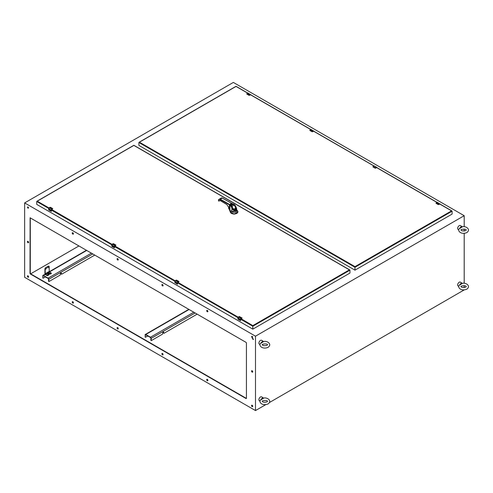 <?xml version="1.0" encoding="UTF-8"?>
<svg xmlns="http://www.w3.org/2000/svg" width="493" height="493" viewBox="0 0 493 493"><rect width="100%" height="100%" fill="white"/><g stroke="black" fill="none" stroke-linecap="round" stroke-linejoin="round"><path stroke-width="0.74" d="M459.531 228.493A2.225 1.288 -60 0 1 459.593 228.327L461.547 226.256L462.298 226.768A2.225 1.288 -60 0 1 462.36 226.866L459.106 228.826C457.375 231.186 461.46 234.939 466.883 232.573C471.493 229.005 464.881 225.597 462.317 226.866M461.547 226.256L460.326 225.554A2.225 1.288 120 0 0 458.102 226.842A2.225 1.288 120 0 0 458.102 229.411L458.792 229.812M462.298 226.768L459.593 228.327M177.505 284.196L177.609 283L178.879 281.448L177.529 283.05L177.344 284.159M174.855 282.557L177.326 284.159L174.855 282.557A0.949 0.548 -60 0 1 174.849 282.44L174.849 281.546L177.449 283.05L177.449 283.943L174.849 282.397M174.849 282.507L175.354 280.609L174.849 281.546A0.758 0.438 -60 0 1 175.385 280.616L176.161 280.166A0.949 0.548 -60 0 1 176.26 280.116L176.74 280.209L176.217 280.135M260.785 399.805A2.225 1.288 -60 0 1 260.846 399.638L262.8 397.568L263.552 398.079A2.225 1.288 -60 0 1 263.613 398.171L260.359 400.137C258.628 402.498 262.714 406.25 268.137 403.884C272.746 400.316 266.134 396.908 263.57 398.178M262.8 397.568L261.586 396.865A2.225 1.288 120 0 0 259.355 398.153A2.225 1.288 120 0 0 259.355 400.723L260.045 401.117M263.552 398.079L260.846 399.638M313.992 131.311A0.758 0.438 120 0 0 313.838 131.027A0.758 0.438 120 0 0 313.462 131.064L312.685 131.514A0.949 0.548 120 0 0 312.58 131.582L312.087 131.736L309.943 130.497L309.974 130.078L309.98 130.522M312.58 131.582L309.961 130.454M313.998 131.421L310.855 129.567A0.758 0.438 -60 0 1 311.237 129.523L314.01 131.403M91.488 253.125L48.148 278.144L43.427 275.427L45.22 274.391M48.148 278.144A0.937 0.542 60 0 1 48.807 279.291L48.973 281.534L60.146 275.082L60.54 273.399L61.274 272.993L61.625 274.231L94.835 255.054M45.455 276.912L43.094 278.218L42.768 275.803A0.937 0.542 60 0 1 42.965 275.377A0.937 0.542 60 0 1 43.427 275.427M42.768 277.947L43.045 275.969A0.542 0.314 60 0 1 43.427 275.747L48.148 278.471A0.542 0.314 -120 0 1 48.53 279.13L48.53 281.275M61.009 273.128L61.292 274.09M51.161 211.318L49.01 210.08L51.371 211.343M48.69 209.667L49.01 210.08L48.678 209.698A0.949 0.548 -60 0 1 48.69 209.605L48.69 208.705L51.29 210.209L51.29 211.109L48.69 209.556M52.739 208.638L51.371 210.209L51.451 211.127M51.451 210.166L51.469 211.146L51.451 210.166L52.733 208.619M48.678 209.698L48.671 208.687L50.003 207.331L49.226 207.775A0.758 0.438 -60 0 0 48.69 208.705L49.226 207.775L51.827 209.279A0.758 0.438 120 0 0 51.29 210.209L51.371 210.209M373.022 166.517L373.059 166.936L373.022 166.517L373.934 165.981A0.758 0.438 -60 0 1 374.316 165.944L376.917 167.447A0.758 0.438 120 0 0 376.541 167.484L374.316 165.944M372.942 166.844L375.703 168.07L375.284 168.199M377.077 167.842L376.541 167.484L375.758 167.934A0.949 0.548 120 0 0 375.66 168.002L373.041 166.868M260.785 343.239A2.225 1.288 -60 0 1 260.846 343.073L262.8 341.002L263.552 341.513A2.225 1.288 -60 0 1 263.613 341.606L260.359 343.572C258.628 345.932 262.714 349.685 268.137 347.318C272.746 343.75 266.134 340.343 263.57 341.612M262.8 341.002L261.586 340.299A2.225 1.288 120 0 0 259.355 341.587A2.225 1.288 120 0 0 259.355 344.157L260.045 344.552M263.552 341.513L260.846 343.073M114.24 247.739L112.09 246.5L114.53 247.541M111.775 246.136L112.09 246.5L111.775 246.136A0.949 0.548 -60 0 1 111.769 246.025L111.769 245.126L114.37 246.629L114.37 247.529L111.769 245.976M114.53 246.58L114.53 247.591L114.949 245.865L115.929 245.206L114.45 246.629L114.45 247.763M111.757 246.112L112.275 244.195L111.751 245.101A0.758 0.438 -60 0 1 112.305 244.195L113.661 243.795L113.137 243.721M255.491 410.577L24.65 277.3L24.65 202.913L255.491 336.189L255.491 410.577L265.819 404.617M464.19 289.909L269.542 402.467M255.491 336.189L464.19 215.7L233.349 82.423L24.65 202.913M72.835 301.728A0.832 0.481 -120 0 0 72.416 301.685A0.832 0.481 -120 0 0 72.416 302.647A0.832 0.481 -120 0 0 73.247 303.127A0.832 0.481 -120 0 0 73.377 302.462A0.832 0.481 -120 0 0 72.835 301.728M72.835 232.764A0.832 0.481 -120 0 0 72.416 232.727A0.832 0.481 -120 0 0 72.416 233.682A0.832 0.481 -120 0 0 73.247 234.163A0.832 0.481 -120 0 0 73.377 233.497A0.832 0.481 -120 0 0 72.835 232.764M28.002 275.846A0.832 0.481 -120 0 0 27.59 275.809A0.832 0.481 -120 0 0 27.59 276.764A0.832 0.481 -120 0 0 28.421 277.245A0.832 0.481 -120 0 0 28.545 276.579A0.832 0.481 -120 0 0 28.002 275.846M28.002 241.367A0.832 0.481 -120 0 0 27.59 241.323A0.832 0.481 -120 0 0 27.59 242.285A0.832 0.481 -120 0 0 28.421 242.766A0.832 0.481 -120 0 0 28.545 242.1A0.832 0.481 -120 0 0 28.002 241.367M28.002 206.98A0.709 0.413 -120 0 0 27.651 207.769A0.709 0.413 -120 0 0 28.471 207.608A0.709 0.413 -120 0 0 28.002 206.98M246.432 398.375L246.432 342.968L246.099 342.389L30.116 217.807L30.018 273.424L30.356 274.009L246.099 398.566L246.432 398.375M253.143 338.74L252.237 338.327L253.143 339.517L253.143 338.74M252.139 405.252A0.832 0.481 -120 0 0 251.726 405.209A0.832 0.481 -120 0 0 251.726 406.17A0.832 0.481 -120 0 0 252.552 406.645A0.832 0.481 -120 0 0 252.681 405.979A0.832 0.481 -120 0 0 252.139 405.252M117.661 258.646A0.832 0.481 -120 0 0 117.242 258.603A0.832 0.481 -120 0 0 117.242 259.564A0.832 0.481 -120 0 0 118.073 260.045A0.832 0.481 -120 0 0 118.203 259.38A0.832 0.481 -120 0 0 117.661 258.646M117.661 327.611A0.832 0.481 -120 0 0 117.242 327.568A0.832 0.481 -120 0 0 117.242 328.529A0.832 0.481 -120 0 0 118.073 329.004A0.832 0.481 -120 0 0 118.203 328.338A0.832 0.481 -120 0 0 117.661 327.611M162.487 284.529A0.832 0.481 -120 0 0 162.068 284.486A0.832 0.481 -120 0 0 162.068 285.441A0.832 0.481 -120 0 0 162.9 285.922A0.832 0.481 -120 0 0 163.029 285.256A0.832 0.481 -120 0 0 162.487 284.529M162.487 353.487A0.832 0.481 -120 0 0 162.068 353.45A0.832 0.481 -120 0 0 162.068 354.405A0.832 0.481 -120 0 0 162.9 354.886A0.832 0.481 -120 0 0 163.029 354.22A0.832 0.481 -120 0 0 162.487 353.487M207.313 310.405A0.832 0.481 -120 0 0 206.894 310.362A0.832 0.481 -120 0 0 206.894 311.323A0.832 0.481 -120 0 0 207.726 311.804A0.832 0.481 -120 0 0 207.855 311.138A0.832 0.481 -120 0 0 207.313 310.405M207.313 379.37A0.832 0.481 -120 0 0 206.894 379.327A0.832 0.481 -120 0 0 206.894 380.288A0.832 0.481 -120 0 0 207.726 380.769A0.832 0.481 -120 0 0 207.855 380.103A0.832 0.481 -120 0 0 207.313 379.37M252.139 336.386A0.709 0.413 -120 0 0 251.781 337.169A0.709 0.413 -120 0 0 252.601 337.009A0.709 0.413 -120 0 0 252.139 336.386M252.139 370.767A0.832 0.481 -120 0 0 251.726 370.73A0.832 0.481 -120 0 0 251.726 371.685A0.832 0.481 -120 0 0 252.552 372.166A0.832 0.481 -120 0 0 252.681 371.5A0.832 0.481 -120 0 0 252.139 370.767M464.19 215.7L464.19 226.762M464.19 229.072L464.19 231.032M464.19 233.343L464.19 283.327M464.19 285.638L464.19 287.598M72.582 301.648A0.832 0.481 -120 0 0 72.693 302.486A0.832 0.481 -120 0 0 73.365 303.004M72.582 232.684A0.832 0.481 -120 0 0 72.693 233.522A0.832 0.481 -120 0 0 73.365 234.039M27.756 275.766A0.832 0.481 -120 0 0 27.867 276.604A0.832 0.481 -120 0 0 28.539 277.121M27.756 241.287A0.832 0.481 -120 0 0 27.867 242.125A0.832 0.481 -120 0 0 28.539 242.642M27.818 206.912A0.709 0.413 -120 0 0 28.471 208.052M30.301 217.801L30.295 273.264L30.634 273.849L246.432 398.43M252.422 338.327L253.476 339.381M251.886 405.172A0.832 0.481 -120 0 0 252.003 406.004A0.832 0.481 -120 0 0 252.669 406.528M117.408 258.566A0.832 0.481 -120 0 0 117.525 259.404A0.832 0.481 -120 0 0 118.191 259.922M117.408 327.531A0.832 0.481 -120 0 0 117.525 328.369A0.832 0.481 -120 0 0 118.191 328.886M162.234 284.449A0.832 0.481 -120 0 0 162.351 285.281A0.832 0.481 -120 0 0 163.017 285.798M162.234 353.407A0.832 0.481 -120 0 0 162.351 354.245A0.832 0.481 -120 0 0 163.017 354.763M207.06 310.325A0.832 0.481 -120 0 0 207.177 311.163A0.832 0.481 -120 0 0 207.843 311.681M207.06 379.29A0.832 0.481 -120 0 0 207.177 380.128A0.832 0.481 -120 0 0 207.843 380.645M251.948 336.318A0.709 0.413 -120 0 0 252.607 337.452M251.886 370.687A0.832 0.481 -120 0 0 252.003 371.525A0.832 0.481 -120 0 0 252.669 372.042M30.356 274.009L79.003 245.921M440.15 204.145A0.758 0.438 120 0 0 439.996 203.868A0.758 0.438 120 0 0 439.62 203.905L438.838 204.355A0.949 0.548 120 0 0 438.739 204.422L438.246 204.577L436.102 203.338L436.132 202.919L436.139 203.356M438.739 204.422L436.12 203.289M440.157 204.262L437.014 202.401A0.758 0.438 -60 0 1 437.396 202.364L440.169 204.238M240.707 319.261L252.81 326.249L252.81 329.145L349.944 273.06L349.944 270.164L349.408 269.856L252.81 325.626L252.81 326.249L349.944 270.164L133.862 145.41L36.728 201.495L37.265 201.181L48.986 207.947M48.715 208.416L36.728 201.495L36.728 204.392L252.81 329.145M193.823 312.205L150.482 337.23L145.768 334.507L189.109 309.487M150.482 337.23A0.937 0.542 60 0 1 151.141 338.377L151.314 340.614L162.487 334.162L162.875 332.479L163.608 332.072L163.959 333.311L197.169 314.14M147.789 335.998L145.435 337.298L145.102 334.889A0.937 0.542 60 0 1 145.299 334.464A0.937 0.542 60 0 1 145.768 334.507M145.102 337.033L145.386 335.049A0.542 0.314 60 0 1 145.768 334.827L150.482 337.551A0.542 0.314 -120 0 1 150.864 338.216L150.864 340.355M163.349 332.208L163.633 333.176M237.903 211.891L234.095 214.19L230.293 211.891M230.336 211.626L229.824 210.955L229.978 210.092L229.824 210.714A1.196 0.69 180 0 1 229.627 210.338L229.627 210.338A1.196 0.69 180 0 1 229.639 210.258M230.348 211.337L230.262 210.942M230.373 211.386L230.373 211.386A3.765 2.175 180 0 0 235.278 213.771A3.765 2.175 180 0 0 236.763 210.172L237.909 211.793A3.808 2.2 180 0 1 234.095 213.993A3.808 2.2 180 0 1 230.286 211.793L230.286 211.793A3.808 2.2 180 0 1 230.33 211.472M230.434 211.029L230.656 211.355A3.445 1.99 0 0 1 230.712 211.078M229.627 209.229L229.467 209.161C228.653 208.2 228.666 207.707 229.491 207.682M228.561 206.85L228.727 208.736L229.861 209.414M231.525 211.121L229.991 210.684M230.293 210.93L231.901 211.589L236.714 210.77L236.714 209.094L235.944 210.714C234.471 211.195 233.121 210.351 231.901 208.182L232.271 208.015L231.624 206.499L231.26 206.666L231.901 208.182L231.901 211.589M229.541 207.719L228.949 208.058L229.627 209.124M229.572 209.414L228.703 208.705L228.53 206.789M228.74 207.997L228.727 208.675M232.339 203.831L230.453 203.782L230.2 204.872L229.627 204.459L229.411 204.823L219.687 199.295L219.755 198.913L218.559 199.603L218.491 200.854L218.972 201.095L220.051 200.423L226.78 204.447L229.843 209.168L229.411 208.292L229.843 209.168L229.411 208.292L229.411 204.823A4.486 2.588 180 0 1 229.948 205.211L230.786 205.957L231.038 205.624L230.2 204.872L229.948 205.211L229.948 210.64A4.486 2.588 0 0 0 229.843 210.554L229.633 208.631M232.209 207.886L232.573 208.551C233.664 210.264 234.767 210.912 235.882 210.505C236.794 209.747 236.782 208.465 235.845 206.659L235.278 206.142L236.714 209.094L235.599 206.062L234.6 204.743L232.339 203.634M232.289 208.009L232.573 208.551C235.728 211.503 236.825 210.868 235.845 206.659L235.358 206.259M234.526 204.78L233.639 204.12L235.518 206.092M233.559 204.312L232.419 203.664M232.228 207.873L231.642 206.493M235.444 206.012L234.101 204.644L235.321 206.203M231.069 205.612L230.373 204.989L231.704 206.475L232.628 208.521C233.731 209.975 234.52 210.603 235.001 210.419L235.679 206.752M235.001 210.419L232.573 208.551M231.624 203.307L222.164 198.032L221.406 197.964L219.755 198.913L229.627 204.459M234.101 204.644L232.246 203.794C230.656 203.621 230.009 203.991 230.311 204.915L230.243 204.915M220.18 200.497L219.816 200.392M219.071 200.971L220.088 200.503L226.817 204.527L229.627 208.767L229.627 210.154A1.196 0.69 180 0 1 229.664 209.987M218.491 200.62L218.498 199.739M231.679 206.425L231.605 206.056M231.765 205.951L231.765 206.376M231.796 206.45L232.616 207.818C232.382 207.954 234.637 210.702 235.457 209.759C236.72 209.543 235.315 206.006 235.179 206.32L234.249 205.057L235.827 207.411L236.073 208.607L233.14 209.007L236.073 208.607L234.292 205.014L232.893 204.342M233.14 209.007L232.431 207.88M233.226 204.262L233.978 204.687L233.053 204.244L231.081 205.39M230.921 203.991L232.203 203.991L232.203 204.731C230.952 204.959 230.527 204.712 230.921 203.991L230.786 204.071C230.243 204.823 230.675 205.156 232.08 205.076L231.765 205.254M231.704 205.291L232.912 204.503M231.537 205.261L232.844 204.78L232.265 204.028M218.491 200.854L218.972 201.095L220.328 200.306L219.231 200.774M232.08 205.076L232.523 204.817M354.978 270.158L452.112 214.079L452.112 211.183L451.576 210.868L452.112 211.183L354.978 267.261L354.978 270.158L138.897 145.404L138.897 142.508L354.978 267.261L354.978 266.639L139.433 142.2L138.897 142.508L236.03 86.429L247.708 93.165M459.531 285.059A2.225 1.288 -60 0 1 459.593 284.892L461.547 282.822L462.298 283.333A2.225 1.288 -60 0 1 462.36 283.432L459.106 285.392C457.375 287.752 461.46 291.505 466.883 289.138C471.493 285.57 464.881 282.162 462.317 283.432M461.547 282.822L460.326 282.119A2.225 1.288 120 0 0 458.102 283.407A2.225 1.288 120 0 0 458.102 285.977L458.792 286.378M462.298 283.333L459.593 284.892M241.977 317.893L240.609 319.464L240.424 320.579M237.928 318.922L238.261 319.341M240.584 320.616L240.689 319.421L242.088 318.01L239.296 316.555M239.197 316.611L238.464 317.036A0.758 0.438 -60 0 0 237.928 317.96L238.433 317.03L241.065 318.54A0.758 0.438 120 0 0 240.529 319.464L240.529 320.364L237.928 318.86L237.928 317.96L240.609 319.464M250.912 94.89A0.758 0.438 120 0 0 250.758 94.613A0.758 0.438 120 0 0 250.382 94.65L249.606 95.1A0.949 0.548 120 0 0 249.501 95.167L249.008 95.322L246.864 94.083L246.894 93.664L246.901 94.101M249.501 95.167L246.882 94.034M250.919 95.007L247.776 93.146A0.758 0.438 -60 0 1 248.158 93.109L250.931 94.983M48.283 267.305L47.883 267.995M46.268 268.463L45.867 269.153M48.869 266.282A0.949 0.548 120 0 0 48.752 266.165A0.949 0.548 120 0 0 48.277 266.214L45.59 267.761A0.949 0.548 120 0 0 44.925 268.925L44.925 273.584A0.937 0.542 60 0 0 45.584 274.73L47.131 275.624L48.043 275.482L45.584 274.41A0.542 0.314 60 0 1 45.202 273.744L45.202 269.086A0.949 0.548 -60 0 1 45.874 267.921L48.554 266.374A0.949 0.548 -60 0 1 49.029 266.325A0.949 0.548 -60 0 1 49.226 266.762L49.226 271.421A0.542 0.314 60 0 0 49.608 272.081L45.584 274.41M47.876 267.927L48.462 267.311L47.876 267.927M45.861 269.092L46.453 268.469L45.861 269.092M49.608 272.081L51.155 272.974L50.915 273.825L51.204 273.332M48.369 275.174L49.01 274.644L49.01 274.324L48.567 274.583C47.994 273.547 48.604 273.196 50.391 273.523L50.915 273.504C48.104 272.986 47.143 273.535 48.043 275.162L48.369 275.174L48.043 275.482M50.915 273.825L50.594 273.892L50.754 273.535A1.806 1.041 -0 0 0 49.818 273.251L49.818 273.251A1.806 1.041 -0 0 0 49.793 273.245M49.01 274.644C48.715 274.114 49.029 273.935 49.947 274.102L50.594 273.892M48.567 274.583L48.203 275.008A1.806 1.041 -0 0 1 47.753 273.966A1.806 1.041 -0 0 1 49.14 273.251L49.14 273.251A1.806 1.041 -0 0 1 49.164 273.245A1.547 0.894 180 0 1 49.768 273.245A1.547 0.894 180 0 1 50.569 273.486M50.391 273.523L49.947 274.102M49.947 273.781C49.029 273.615 48.715 273.794 49.01 274.324L48.813 274.053M178.805 281.737L176.13 280.166L175.354 280.609L177.985 282.119A0.758 0.438 120 0 0 177.449 283.05L177.529 283.05M178.867 281.62A0.949 0.548 -60 0 0 178.762 281.669L178.028 282.187M179.008 281.589L176.74 280.209L178.879 281.448M177.609 283L177.609 283.962M178.016 282.304L178.885 281.805L177.911 282.384L238.224 317.202M313.499 131.138L312.722 131.588L310.079 130.01L311.237 129.523M309.974 130.078A0.949 0.548 -60 0 1 310.079 130.01L310.812 129.585M312.722 131.588L312.112 131.693M309.863 130.429L309.949 130.078M312.63 131.736L313.499 131.23L312.205 131.779M49.448 271.951L86.768 250.401M48.807 279.291L92.807 253.889M43.427 275.747L43.045 275.969M50.101 207.282A0.949 0.548 -60 0 0 50.003 207.331L52.603 208.835L51.87 209.352M50.576 207.374L52.72 208.613L50.582 207.374M111.794 244.83L51.457 210.117M377.071 167.725A0.758 0.438 120 0 0 376.917 167.447L377.09 167.817M376.578 167.552L375.802 168.002L373.158 166.431A0.949 0.548 -60 0 0 373.053 166.498M375.703 168.15L376.578 167.651L375.191 168.113M313.573 131.193L373.904 165.981L372.911 166.757M113.051 243.745L112.275 244.195L114.906 245.699A0.758 0.438 120 0 0 114.37 246.629L114.45 246.629M113.18 243.696A0.949 0.548 -60 0 0 113.082 243.745L115.682 245.249L114.949 245.767M115.8 245.033L113.661 243.795L115.929 245.175M174.873 281.25L114.536 246.537M439.657 203.973L438.881 204.422L436.237 202.851L437.396 202.364M436.132 202.919A0.949 0.548 -60 0 1 436.237 202.851L436.022 203.264M438.881 204.422L438.271 204.527M436.102 202.937L436.971 202.426M438.782 204.57L439.657 204.065L438.363 204.613M439.885 204.065L438.259 204.595L435.991 203.178M252.81 325.626L241.065 318.725M175.144 280.788L114.82 245.958M112.065 244.368L51.74 209.543M177.628 282.84L237.953 317.671M151.141 338.377L195.148 312.969M145.768 334.827L145.386 335.049M230.231 211.318L230.348 210.905M237.718 211.109A3.808 2.2 180 0 1 237.909 211.793L237.909 211.99M229.874 210.597L230.206 211.059M236.714 210.591A2.638 1.522 180 0 1 234.791 212.255A2.638 1.522 180 0 1 231.673 211.386M231.451 211.152L230.243 210.924L229.627 210.154A1.196 0.69 180 0 0 229.843 210.554L229.892 210.597M228.937 209.044L229.522 209.383M230.786 205.957L231.26 206.666M231.833 203.412L222.306 198.013L221.406 197.964L219.755 198.913M234.372 204.94L235.278 206.142M219.687 199.295L218.491 199.979M222.164 198.032L220.272 199.357M232.61 207.799L231.981 206.37L234.249 205.057M439.731 204.034L451.576 210.868L354.978 266.639M250.493 94.779L310.787 129.585M376.652 167.614L436.946 202.42M239.339 316.537A0.949 0.548 -60 0 0 239.241 316.586L241.841 318.09L241.108 318.607M240.399 320.573L238.248 319.335L240.399 320.579M242.088 318.01L239.315 316.531L237.909 317.942L238.255 319.341M240.689 319.421L240.689 320.382M241.108 318.7L241.964 318.219L241.108 318.7M250.419 94.718L249.643 95.167L246.999 93.596L248.158 93.109M246.894 93.664A0.949 0.548 -60 0 1 246.999 93.596L247.739 93.171M249.643 95.167L249.033 95.272M246.783 94.009L246.87 93.658M249.55 95.315L250.419 94.81L249.125 95.359M45.202 273.744L49.226 271.421M47.131 275.624L47.131 275.304M51.155 273.362L51.155 273.683M47.803 275.304L47.803 275.624M48.388 274.749A1.547 0.894 180 0 1 48 273.855A1.547 0.894 180 0 1 49.189 273.245L49.14 273.251M465.731 230.582L466.249 230.052C466.335 228.45 459.716 229.448 461.078 230.052C461.571 230.995 463.124 231.174 465.731 230.582M266.984 401.894L267.508 401.364C267.588 399.761 260.97 400.76 262.331 401.364C262.824 402.306 264.377 402.485 266.984 401.894M313.727 131.224L312.1 131.76L309.832 130.337M42.965 275.377L45.073 274.157M49.3 271.717L86.497 250.241M376.806 167.645L375.179 168.181L373.035 166.936M266.984 345.328L267.508 344.798C267.588 343.196 260.97 344.194 262.331 344.798C262.824 345.741 264.377 345.92 266.984 345.328M36.889 201.273L133.862 145.287L349.79 269.948M145.299 334.464L188.831 309.327M230.286 211.99L230.33 211.448M230.009 209.784L229.627 210.579M247.819 93.103L236.03 86.3L139.057 142.286M451.958 210.961L439.768 203.923M437.057 202.358L376.689 167.503M373.977 165.944L313.61 131.089M310.898 129.523L250.53 94.668M465.731 287.148L466.249 286.618C466.335 285.016 459.716 286.014 461.078 286.618C461.571 287.561 463.124 287.739 465.731 287.148M250.647 94.81L249.02 95.34L246.753 93.923M51.297 273.492L51.297 273.171M49.189 273.245L49.818 273.251"/></g></svg>
